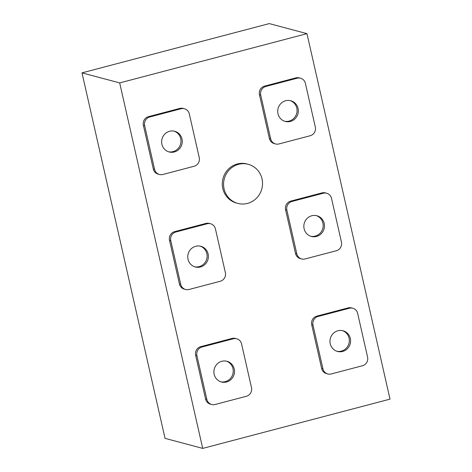 <?xml version="1.0" encoding="UTF-8"?>
<svg xmlns="http://www.w3.org/2000/svg" width="472" height="472" viewBox="0 0 472 472"><rect width="100%" height="100%" fill="white"/><g stroke="black" fill="none" stroke-linecap="round" stroke-linejoin="round"><path stroke-width="0.71" d="M226.318 361.139A10.708 10.29 -75.1 0 1 232.973 368.656A10.708 10.29 -75.1 0 1 220.813 381.795M234.248 368.992A10.708 10.29 -75.1 0 1 221.445 381.984A10.708 10.29 -75.1 0 1 214.158 374.278A10.708 10.29 -75.1 0 1 226.961 361.286A10.708 10.29 -75.1 0 1 234.248 368.992M174.062 131.127A10.708 10.29 -75.1 0 1 180.717 138.638A10.708 10.29 -75.1 0 1 168.551 151.778M181.991 138.98A10.708 10.29 -75.1 0 1 169.188 151.972A10.708 10.29 -75.1 0 1 161.902 144.267A10.708 10.29 -75.1 0 1 174.705 131.275A10.708 10.29 -75.1 0 1 181.991 138.98M200.187 246.13A10.708 10.29 -75.1 0 1 206.842 253.647A10.708 10.29 -75.1 0 1 194.682 266.786M208.123 253.989A10.708 10.29 -75.1 0 1 195.314 266.981A10.708 10.29 -75.1 0 1 188.027 259.27A10.708 10.29 -75.1 0 1 200.836 246.284A10.708 10.29 -75.1 0 1 208.123 253.989M290.144 100.595A10.708 10.29 -75.1 0 1 296.799 108.106A10.708 10.29 -75.1 0 1 284.64 121.245M298.074 108.448A10.708 10.29 -75.1 0 1 285.271 121.44A10.708 10.29 -75.1 0 1 277.984 113.734A10.708 10.29 -75.1 0 1 290.787 100.742A10.708 10.29 -75.1 0 1 298.074 108.448M316.275 215.598A10.708 10.29 -75.1 0 1 322.925 223.114A10.708 10.29 -75.1 0 1 310.765 236.254M324.205 223.457A10.708 10.29 -75.1 0 1 311.396 236.448A10.708 10.29 -75.1 0 1 304.11 228.737A10.708 10.29 -75.1 0 1 316.918 215.751A10.708 10.29 -75.1 0 1 324.205 223.457M342.401 330.606A10.708 10.29 -75.1 0 1 349.056 338.123A10.708 10.29 -75.1 0 1 336.896 351.262M350.33 338.459A10.708 10.29 -75.1 0 1 337.527 351.451A10.708 10.29 -75.1 0 1 330.241 343.746A10.708 10.29 -75.1 0 1 343.044 330.754A10.708 10.29 -75.1 0 1 350.33 338.459M262.025 178.87A20.231 19.435 104.9 0 0 248.266 164.315A20.231 19.435 104.9 0 0 224.076 188.853A20.231 19.435 104.9 0 0 237.841 203.408A20.231 19.435 104.9 0 0 262.025 178.87M248.266 164.315L246.986 163.973A20.231 19.435 104.9 0 0 222.802 188.511A20.231 19.435 104.9 0 0 236.56 203.066L237.841 203.408M390.008 399.135L202.712 448.4L119.676 82.907L306.965 33.648L390.008 399.135M119.676 82.907L81.992 72.865L165.035 438.352L202.712 448.4M81.992 72.865L269.288 23.6L306.965 33.648M211.704 404.498L210.423 404.156A7.139 6.862 -75.1 0 1 205.568 399.017L195.638 355.316A7.139 6.862 -75.1 0 1 200.765 346.654L232.023 338.436A7.139 6.862 -75.1 0 1 235.428 338.436L236.708 338.778A7.139 6.862 -75.1 0 1 241.564 343.911L251.493 387.618A7.139 6.862 -75.1 0 1 246.36 396.279L215.108 404.498A7.139 6.862 -75.1 0 1 206.842 399.359L196.918 355.658A7.139 6.862 -75.1 0 1 202.045 346.997L233.298 338.772A7.139 6.862 -75.1 0 1 236.708 338.778M159.447 174.481L158.167 174.144A7.139 6.862 -75.1 0 1 153.311 169.005L143.382 125.304A7.139 6.862 -75.1 0 1 148.509 116.643L179.761 108.418A7.139 6.862 -75.1 0 1 183.171 108.424L184.446 108.761A7.139 6.862 -75.1 0 1 189.307 113.9L199.237 157.601A7.139 6.862 -75.1 0 1 194.104 166.262L162.852 174.487A7.139 6.862 -75.1 0 1 154.586 169.348L144.656 125.64A7.139 6.862 -75.1 0 1 149.789 116.979L181.042 108.761A7.139 6.862 -75.1 0 1 184.446 108.761M185.573 289.489L184.298 289.147A7.139 6.862 -75.1 0 1 179.437 284.014L169.507 240.307A7.139 6.862 -75.1 0 1 174.64 231.646L205.892 223.427A7.139 6.862 -75.1 0 1 209.297 223.427L210.577 223.769A7.139 6.862 -75.1 0 1 215.433 228.908L225.362 272.609A7.139 6.862 -75.1 0 1 220.235 281.271L188.983 289.489A7.139 6.862 -75.1 0 1 180.717 284.35L170.787 240.649A7.139 6.862 -75.1 0 1 175.914 231.988L207.167 223.769A7.139 6.862 -75.1 0 1 210.577 223.769M275.53 143.954L274.25 143.612A7.139 6.862 -75.1 0 1 269.394 138.473L259.464 94.772A7.139 6.862 -75.1 0 1 264.591 86.11L295.844 77.886A7.139 6.862 -75.1 0 1 299.254 77.892L300.528 78.228A7.139 6.862 -75.1 0 1 305.39 83.367L315.32 127.068A7.139 6.862 -75.1 0 1 310.187 135.735L278.934 143.954A7.139 6.862 -75.1 0 1 270.668 138.815L260.739 95.114A7.139 6.862 -75.1 0 1 265.872 86.447L297.124 78.228A7.139 6.862 -75.1 0 1 300.528 78.228M301.655 258.957L300.381 258.615A7.139 6.862 -75.1 0 1 295.519 253.482L285.595 209.774A7.139 6.862 -75.1 0 1 290.722 201.113L321.975 192.895A7.139 6.862 -75.1 0 1 325.385 192.895L326.659 193.237A7.139 6.862 -75.1 0 1 331.515 198.376L341.445 242.077A7.139 6.862 -75.1 0 1 336.318 250.738L305.065 258.957A7.139 6.862 -75.1 0 1 296.799 253.818L286.87 210.117A7.139 6.862 -75.1 0 1 291.997 201.455L323.255 193.237A7.139 6.862 -75.1 0 1 326.659 193.237M327.786 373.966L326.506 373.623A7.139 6.862 -75.1 0 1 321.65 368.484L311.721 324.783A7.139 6.862 -75.1 0 1 316.854 316.122L348.106 307.903A7.139 6.862 -75.1 0 1 351.51 307.903L352.791 308.245A7.139 6.862 -75.1 0 1 357.646 313.384L367.576 357.086A7.139 6.862 -75.1 0 1 362.443 365.747L331.191 373.966A7.139 6.862 -75.1 0 1 322.931 368.827L313.001 325.125A7.139 6.862 -75.1 0 1 318.128 316.464L349.38 308.245A7.139 6.862 -75.1 0 1 352.791 308.245M313.001 325.125L311.721 324.783M318.128 316.464L316.854 316.122M322.931 368.827L321.65 368.484M349.38 308.245L348.106 307.903M286.87 210.117L285.595 209.774M291.997 201.455L290.722 201.113M296.799 253.818L295.519 253.482M323.255 193.237L321.975 192.895M260.739 95.114L259.464 94.772M265.872 86.447L264.591 86.11M270.668 138.815L269.394 138.473M297.124 78.228L295.844 77.886M170.787 240.649L169.507 240.307M175.914 231.988L174.64 231.646M180.717 284.35L179.437 284.014M207.167 223.769L205.892 223.427M144.656 125.64L143.382 125.304M149.789 116.979L148.509 116.643M154.586 169.348L153.311 169.005M181.042 108.761L179.761 108.418M196.918 355.658L195.638 355.316M202.045 346.997L200.765 346.654M206.842 399.359L205.568 399.017M233.298 338.772L232.023 338.436"/></g></svg>

